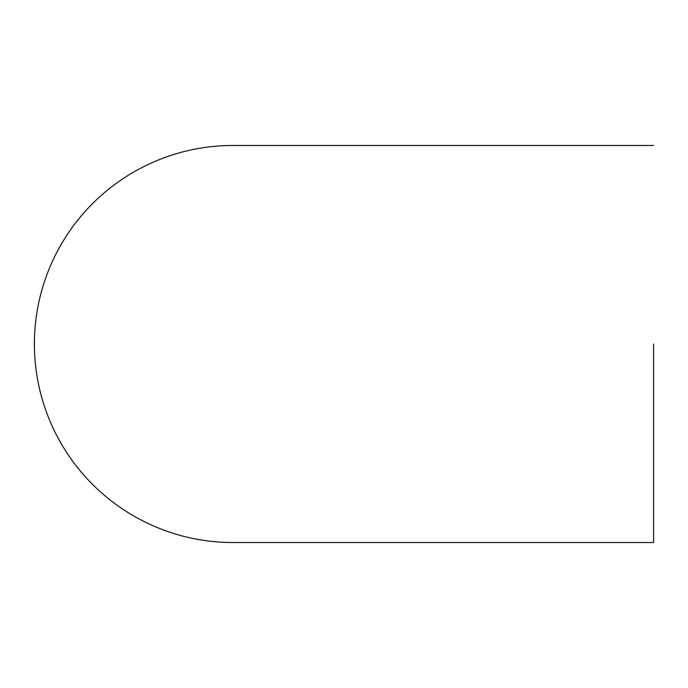 <?xml version="1.0" encoding="UTF-8"?>
<svg xmlns="http://www.w3.org/2000/svg" width="688" height="688" viewBox="0 0 688 688"><rect width="100%" height="100%" fill="white"/><g stroke="black" fill="none" stroke-linecap="round" stroke-linejoin="round"><path stroke-width="1.03" d="M653.6 344L653.6 542.531L653.6 344M653.6 145.469L232.931 145.469A198.531 198.531 0 0 0 34.4 344A198.531 198.531 0 0 0 232.931 542.531L653.6 542.531"/></g></svg>
